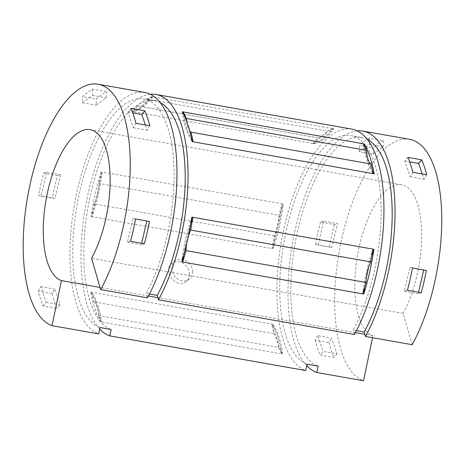 <?xml version="1.0" encoding="UTF-8"?>
<svg xmlns="http://www.w3.org/2000/svg" width="465" height="465" viewBox="0 0 465 465"><rect width="100%" height="100%" fill="white"/><g stroke="black" fill="none" stroke-linecap="round" stroke-linejoin="round"><path stroke-width="0.35" stroke-dasharray="2.33 1.74" d="M274.187 235.79L94.197 203.949A24.488 9.922 -80 0 0 98.906 183.39L278.89 215.231A24.488 9.922 -80 0 1 274.187 235.79L272.013 248.583L273.048 248.763A94.575 38.31 -80 0 0 283.231 204.013A123.027 49.836 -80 0 0 273.048 248.763M94.197 203.949L92.023 216.737L272.013 248.583A94.575 38.31 -80 0 0 282.191 203.827L278.89 215.231M101.167 171.8A123.027 49.836 -80 0 0 90.983 216.556A94.575 38.31 -80 0 0 101.167 171.8L102.207 171.98L98.906 183.39M90.983 216.556L92.023 216.737A94.575 38.31 -80 0 0 102.207 171.98L283.231 204.013M351.848 129.113A123.027 49.836 -80 0 0 282.086 237.499A123.027 49.836 -80 0 0 305.72 370.547M150.265 94.25A123.027 49.836 -80 0 0 87.571 195.998A123.027 49.836 -80 0 0 99.76 329.022M312.869 143.458L318.234 137.907L138.245 106.061L132.885 111.612L312.869 143.458A123.027 49.836 -80 0 0 312.805 143.534L313.846 143.714A94.575 38.31 -80 0 0 333.922 128.84A123.027 49.836 -80 0 0 313.846 143.714M312.805 143.534A94.575 38.31 -80 0 0 332.888 128.654L333.922 128.84M332.888 128.654A123.027 49.836 -80 0 0 332.818 128.677L327.47 131.066L147.481 99.219A24.488 9.922 -80 0 1 138.669 106.159A24.488 9.922 -80 0 1 138.245 106.061M151.863 96.627A123.027 49.836 -80 0 0 131.781 111.507A94.575 38.31 -80 0 0 151.863 96.627L152.898 96.813A123.027 49.836 -80 0 0 152.834 96.83L332.818 128.677M131.781 111.507L132.816 111.687A94.575 38.31 -80 0 0 152.898 96.813M100.643 321.89A94.575 38.31 -80 0 0 90.722 292.032A123.027 49.836 -80 0 0 100.643 321.89L282.708 354.103A94.575 38.31 -80 0 0 272.786 324.245A123.027 49.836 -80 0 0 282.708 354.103M90.722 292.032L272.786 324.245M189.296 274.443C189.813 265.567 178.612 257.848 172.172 263.237C161.274 270.432 176.648 289.515 185.907 281.773C188.104 280.075 189.232 277.634 189.296 274.443M409.653 139.343A123.027 49.836 -80 0 0 339.892 247.729A123.027 49.836 -80 0 0 363.525 380.771M412.193 344.716L403.056 313.398A76.894 31.149 -80 0 0 421.679 233.465A76.894 31.149 -80 0 0 401.615 184.774A76.894 31.149 -80 0 0 357.98 252.698A76.894 31.149 -80 0 0 372.93 335.718L372.517 337.695M160.349 102.765A116.494 47.192 -80 0 0 154.799 100.888A116.494 47.192 -80 0 0 88.739 203.542A116.494 47.192 -80 0 0 111.147 329.505M149.445 294.025L146.109 293.432A116.494 47.192 -80 0 0 174.119 172.457A116.494 47.192 -80 0 0 143.726 98.929A116.494 47.192 -80 0 0 77.667 201.583A116.494 47.192 -80 0 0 100.068 327.546M144.859 92.494A123.027 49.836 -80 0 0 75.103 200.88A123.027 49.836 -80 0 0 98.737 333.928M147.405 297.867L146.109 293.432M106.351 91.652L92.506 89.204A123.027 49.836 -80 0 0 82.462 96.639L96.307 99.091A123.027 49.836 -80 0 1 106.351 91.652L106.328 97.778L96.29 105.218L96.307 99.091M57.491 175.578L43.646 173.125A123.027 49.836 -80 0 0 38.578 195.416L52.423 197.869A123.027 49.836 -80 0 1 57.491 175.578L60.56 174.607L54.998 198.491L52.423 197.869M52.086 293.578L38.24 291.125A123.027 49.836 -80 0 0 43.181 305.999L57.026 308.452A123.027 49.836 -80 0 1 52.086 293.578L54.684 289.12L60.107 304.866L57.026 308.452M372.93 335.718L364.833 334.283M355.4 332.615L157.85 297.664M148.416 295.996L100.045 287.44M403.056 313.398L91.541 258.284M192.638 271.961A11.532 9.695 53.5 0 0 186.546 261.063A11.532 9.695 53.5 0 0 175.392 260.859A11.532 9.695 53.5 0 0 174.468 275.896A11.532 9.695 53.5 0 0 189.121 279.389A11.532 9.695 53.5 0 0 192.638 271.961M356.428 330.644L353.098 330.051A116.494 47.192 -80 0 0 381.102 209.076A116.494 47.192 -80 0 0 350.709 135.548A116.494 47.192 -80 0 0 284.65 238.202A116.494 47.192 -80 0 0 307.057 364.165M354.388 334.492L353.098 330.051M186.686 121.365A24.488 9.922 -80 0 0 189.737 130.851M318.234 137.907A24.488 9.922 -80 0 0 318.659 138.006A24.488 9.922 -80 0 0 327.47 131.066M152.834 96.83L147.481 99.219M188.319 236.644A24.488 9.922 -80 0 0 186.791 243.329M98.441 315.52L278.43 347.361L281.668 353.923A94.575 38.31 -80 0 0 271.746 324.059L273.844 333.684L93.854 301.843A24.488 9.922 -80 0 1 98.441 315.52L101.684 322.076A94.575 38.31 -80 0 0 91.762 292.218L93.854 301.843M278.43 347.361A24.488 9.922 -80 0 0 273.844 333.684M182.21 111.757A94.575 38.31 -80 0 0 192.132 141.616M183.629 114.396A94.575 38.31 -80 0 0 191.737 139.506M191.871 217.097A94.575 38.31 -80 0 0 181.687 261.847M190.795 223.828A94.575 38.31 -80 0 0 183.675 255.198M363.235 143.784A94.575 38.31 -80 0 0 373.157 173.643M364.705 146.76A94.575 38.31 -80 0 0 372.657 171.358M372.895 249.124A94.575 38.31 -80 0 0 362.712 293.88M371.657 256.384A94.575 38.31 -80 0 0 368.733 267.084M366.467 277.233A94.575 38.31 -80 0 0 364.775 286.748M135.925 123.295L133.333 127.753L127.91 112.007L130.985 108.421M149.771 125.742L147.178 130.2L145.371 124.963M43.646 173.125L46.715 172.155L41.153 196.044L38.578 195.416M41.153 196.044L54.998 198.491M46.715 172.155L60.56 174.607M92.506 89.204L92.483 95.331L82.445 102.765L82.462 96.639M82.445 102.765L96.29 105.218M92.483 95.331L106.328 97.778M127.91 112.007L132.758 112.861M133.333 127.753L147.178 130.2M130.526 241.294L127.451 242.265L133.013 218.376L149.439 221.45M133.013 218.376L135.594 219.003M127.451 242.265L141.296 244.712L141.639 243.259M144.371 243.741L141.296 244.712M38.24 291.125L40.839 286.667L46.262 302.413L43.181 305.999M46.262 302.413L60.107 304.866M40.839 286.667L54.684 289.12M412.833 172.282L410.235 176.741L404.812 160.995L407.892 157.408M426.672 174.735L424.08 179.194L422.278 173.957M331.9 247.485L315.479 244.41L331.9 247.485L337.468 223.595L323.623 221.148L318.06 245.032M323.623 221.148L320.548 222.119L334.393 224.566L337.468 223.595M373.192 154.206L373.209 148.079L359.369 145.632L359.346 151.759L373.192 154.206L383.23 146.771L369.384 144.319L359.346 151.759M369.384 144.319L369.408 138.192L383.253 140.639L383.23 146.771M404.812 160.995L409.659 161.855M410.235 176.741L424.08 179.194M407.427 290.282L404.358 291.253L409.921 267.369L426.341 270.444M409.921 267.369L412.496 267.991M404.358 291.253L418.204 293.706L418.541 292.253M421.273 292.735L418.204 293.706M337.009 353.853L333.934 357.44L320.089 354.993L323.163 351.406L337.009 353.853L331.586 338.107L317.74 335.66L323.163 351.406M317.74 335.66L315.148 340.118L328.993 342.566L331.586 338.107M357.248 130.868A123.027 49.836 -80 0 0 294.554 232.616A123.027 49.836 -80 0 0 306.749 365.641M383.253 140.639A123.027 49.836 -80 0 0 373.209 148.079M369.408 138.192A123.027 49.836 -80 0 0 359.369 145.632M320.548 222.119A123.027 49.836 -80 0 0 315.479 244.41M334.393 224.566A123.027 49.836 -80 0 0 329.325 246.857M315.148 340.118A123.027 49.836 -80 0 0 320.089 354.993M328.993 342.566A123.027 49.836 -80 0 0 333.934 357.44M367.338 139.39A116.494 47.192 -80 0 0 361.787 137.512A116.494 47.192 -80 0 0 295.728 240.161A116.494 47.192 -80 0 0 318.13 366.124M143.726 98.929L154.799 100.888M90.1 129.654L401.615 184.774M175.392 260.859L172.172 263.237M189.121 279.389L185.907 281.773M318.659 138.006L138.669 106.159M350.709 135.548L361.787 137.512"/><path stroke-width="0.7" d="M160.349 102.765A116.494 47.192 -80 0 1 185.18 181.1A116.494 47.192 -80 0 1 157.187 295.391L158.484 299.826L354.388 334.492A123.027 49.836 -80 0 0 383.945 206.739A123.027 49.836 -80 0 0 351.848 129.113L155.938 94.453A123.027 49.836 -80 0 0 150.265 94.25M99.76 329.022A123.027 49.836 -80 0 0 109.816 335.887L305.72 370.547L307.057 364.165L318.13 366.124L316.799 372.506L363.525 380.771L372.517 337.695M158.484 299.826A123.027 49.836 -80 0 0 188.04 172.079A123.027 49.836 -80 0 0 155.938 94.453M183.675 255.198A94.575 38.31 -80 0 0 182.728 262.033L181.687 261.847A123.027 49.836 -80 0 0 191.871 217.097L373.93 249.304A94.575 38.31 -80 0 0 371.657 256.384M186.791 243.329A24.488 9.922 -80 0 0 186.029 250.629L182.728 262.033L363.752 294.06A123.027 49.836 -80 0 0 373.93 249.304M191.737 139.506A94.575 38.31 -80 0 0 193.173 141.802L192.132 141.616A123.027 49.836 -80 0 0 182.21 111.757L364.275 143.97A94.575 38.31 -80 0 0 364.705 146.76M189.737 130.851A24.488 9.922 -80 0 0 191.074 132.176L193.173 141.802L374.197 173.829A123.027 49.836 -80 0 0 364.275 143.97M356.428 330.644L364.171 332.01L365.467 336.451L412.193 344.716A123.027 49.836 -80 0 0 441.75 216.969A123.027 49.836 -80 0 0 409.653 139.343L362.921 131.072A123.027 49.836 -80 0 0 357.248 130.868M109.816 335.887L111.147 329.505L100.068 327.546L98.737 333.928L52.01 325.657A123.027 49.836 -80 0 1 28.377 192.615A123.027 49.836 -80 0 1 98.132 84.229L144.859 92.494A123.027 49.836 -80 0 1 176.962 170.12A123.027 49.836 -80 0 1 147.405 297.867L100.678 289.602A123.027 49.836 -80 0 0 130.235 161.855A123.027 49.836 -80 0 0 98.132 84.229M157.187 295.391L149.445 294.025M135.925 123.295A123.027 49.836 -80 0 0 130.985 108.421L144.83 110.868A123.027 49.836 -80 0 1 149.771 125.742L135.925 123.295M130.526 241.294A123.027 49.836 -80 0 0 135.594 219.003L149.439 221.45A123.027 49.836 -80 0 1 144.371 243.741L130.526 241.294M100.678 289.602L91.541 258.284A76.894 31.149 -80 0 0 110.159 178.351A76.894 31.149 -80 0 0 90.1 129.654A76.894 31.149 -80 0 0 46.465 197.584A76.894 31.149 -80 0 0 61.415 280.604L52.01 325.657M364.833 334.283L355.4 332.615M157.85 297.664L148.416 295.996M100.045 287.44L61.415 280.604M373.157 173.643L371.064 164.017L191.074 132.176M371.064 164.017A24.488 9.922 -80 0 1 366.478 150.34L186.488 118.499A24.488 9.922 -80 0 0 186.686 121.365M366.478 150.34L363.235 143.784M186.488 118.499L183.251 111.937A94.575 38.31 -80 0 0 183.629 114.396M190.795 223.828A94.575 38.31 -80 0 1 192.905 217.277L190.731 230.07L370.721 261.911L372.895 249.124M186.029 250.629L366.013 282.47A24.488 9.922 -80 0 1 370.721 261.911M190.731 230.07A24.488 9.922 -80 0 0 188.319 236.644M362.712 293.88L366.013 282.47M372.657 171.358A94.575 38.31 -80 0 0 374.197 173.829M368.733 267.084A94.575 38.31 -80 0 0 366.467 277.233M364.775 286.748A94.575 38.31 -80 0 0 363.752 294.06M145.371 124.963L141.755 114.454L144.83 110.868M132.758 112.861L141.755 114.454M141.639 243.259L146.824 220.991M421.738 159.861A123.027 49.836 -80 0 1 426.672 174.735L412.833 172.282A123.027 49.836 -80 0 0 407.892 157.408L421.738 159.861L418.657 163.448L422.278 173.957M409.659 161.855L418.657 163.448M412.496 267.991L426.341 270.444A123.027 49.836 -80 0 1 421.273 292.735L407.427 290.282A123.027 49.836 -80 0 0 412.496 267.991M418.541 292.253L423.725 269.979M365.467 336.451A123.027 49.836 -80 0 0 395.023 208.698A123.027 49.836 -80 0 0 362.921 131.072M306.749 365.641A123.027 49.836 -80 0 0 316.799 372.506M364.171 332.01A116.494 47.192 -80 0 0 392.164 217.719A116.494 47.192 -80 0 0 367.338 139.39"/></g></svg>
